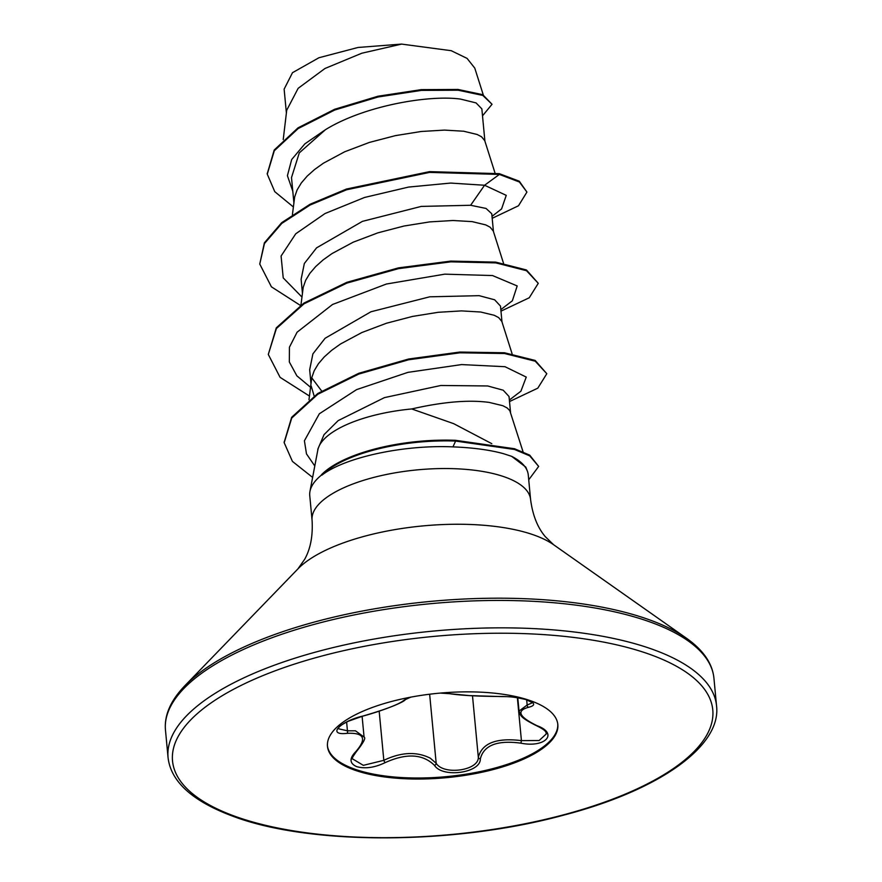 <?xml version="1.0" encoding="UTF-8"?>
<svg xmlns="http://www.w3.org/2000/svg" width="882" height="882" viewBox="0 0 882 882"><rect width="100%" height="100%" fill="white"/><g stroke="black" fill="none" stroke-linecap="round" stroke-linejoin="round"><path stroke-width="1.32" d="M363.108 715.997L348.544 721.156C343.341 723.681 340.154 725.688 338.997 727.176L338.082 728.675L347.442 730.803L355.468 730.814L364.068 737.054L362.105 716.316M352.469 758.829L363.329 765.344L383.824 760.328C401.134 752.081 416.602 751.354 430.218 758.156L436.182 763.294C443.745 775.576 478.882 770.559 478.32 757.263C482.123 743.118 496.489 737.572 521.427 740.626L539.134 740.527L546.421 733.813C545.418 732.446 547.898 731.321 536.719 725.798A2.062 0.915 112.9 0 0 537.171 725.765C558.747 733.581 545.153 748.09 520.909 743.173C497.349 739.998 483.821 745.224 480.337 758.829C480.933 772.897 442.698 778.343 434.495 765.389C422.886 753.912 406.459 752.985 385.214 762.61C374.508 767.704 364.961 769.027 356.571 766.59C349.526 763.393 349.217 758.465 355.655 751.795C367.144 738.62 364.255 732.479 346.99 733.35C326.384 735.731 340.022 721.211 363.307 715.952C385.963 709.326 399.502 704.101 403.912 700.275L410.604 697.188M557.777 724.045A115.696 42.391 -5.4 0 1 482.708 771.033A115.696 42.391 -5.4 0 1 353.605 768.751A115.696 42.391 -5.4 0 1 327.442 745.819M531.603 701.113A115.696 42.391 -5.4 0 1 557.832 724.552A115.696 42.391 -5.4 0 1 483.457 771.915A115.696 42.391 -5.4 0 1 353.704 769.777A115.696 42.391 -5.4 0 1 327.476 746.326A115.696 42.391 -5.4 0 1 401.861 698.974A115.696 42.391 -5.4 0 1 531.603 701.113M440.526 693.065L449.743 693.704C460.426 695.369 476.842 696.295 498.969 696.482C510.171 696.35 519.961 697.618 528.362 700.286C535.363 703.263 535.407 705.611 528.494 707.309C516.058 710.694 518.947 716.846 537.171 725.765M312.074 520.204L309.758 495.673A109.743 40.208 -5.4 0 1 309.968 491.384A109.743 40.208 -5.4 0 1 321.875 474.759L321.919 475.133C344.994 457.273 403.736 444.649 452.962 446.876C473.061 447.659 489.896 449.93 503.479 453.679L511.659 456.336A109.743 40.208 -5.4 0 1 527.26 470.845A109.743 40.208 -5.4 0 1 528.274 475.012L530.589 499.543A109.743 40.208 174.6 0 0 505.706 477.316A109.743 40.208 174.6 0 0 382.634 475.288A109.743 40.208 174.6 0 0 312.074 520.204C312.989 535.914 310.497 548.968 304.621 559.364L297.918 568.901L184.757 685.843C170.568 700.628 164.14 715.401 165.474 730.142L168.054 757.539C170.799 781.496 192.199 800.988 232.264 816.004C309.328 845.496 454.186 845.055 563.642 815.155C659.67 790.195 721.685 745.907 716.526 705.688A275.46 100.934 174.6 0 0 654.08 649.88A275.46 100.934 174.6 0 0 345.149 644.797A275.46 100.934 174.6 0 0 168.054 757.539M484.902 141.153L481.848 108.861L476.06 102.907L460.591 99.104C429.269 94.661 364.288 105.675 325.48 129.676L299.296 152.873L291.501 177.58L293.86 202.518M494.967 172.85L484.747 140.657L481.561 136.798L477.206 134.505L463.623 131.22L444.462 130.095L421.155 131.495L395.467 135.619L369.326 142.443L344.708 151.77L323.462 163.17L314.609 169.487L307.179 176.113L301.313 182.96L297.113 189.928L294.665 196.929L292.416 214.635M493.446 231.558L491.759 213.753L486.059 208.45L470.624 205.274L421.243 206.41L362.436 221.36L316.561 247.864L304.334 263.52L301.115 279.351M503.512 263.255L493.292 231.062L490.105 227.192L485.75 224.91L472.168 221.625L453.006 220.5L429.699 221.9L404.011 226.024L377.871 232.848L353.252 242.164L332.007 253.575L323.154 259.892L315.723 266.518L309.858 273.354L305.657 280.322L303.21 287.334L300.96 305.029M501.99 321.952L500.491 306.109L494.681 299.814L479.169 295.668L429.743 296.815L370.969 311.754L325.105 338.269L312.889 353.903L309.67 369.756L310.949 383.317M311.743 377.805L321.665 391.024M512.1 353.792L501.836 321.467L498.65 317.597L494.295 315.304L480.712 312.019L461.551 310.894L438.244 312.294L412.555 316.418L386.415 323.253L361.796 332.569L340.551 343.969L331.698 350.297L324.267 356.912L318.402 363.759L314.201 370.727L311.754 377.728L308.987 399.722M311.214 386.107L314.124 395.941M510.535 412.357L509.035 396.514L503.225 390.219L487.702 385.963L440.835 385.489L384.475 397.606L338.148 420.626L324.047 434.639L317.829 449.203M523.07 451.827L509.796 410.615L507.194 407.991L502.839 405.709L489.256 402.424C468.915 399.634 443.073 401.817 411.718 408.95A97.979 35.908 174.6 0 0 317.807 450.096L309.968 491.384M286.396 113.017L284.136 89.137L292.504 72.677L318.942 57.738L358.048 47.463L401.608 44.1L451.209 50.693L467.074 58.388L474.77 68.101L483.281 94.925M401.608 44.1L361.818 53.218L324.973 68.487L298.16 88.31L286.727 110.206L283.221 139.577M470.624 205.274L484.571 185.253L506.246 195.352L501.593 208.913L492.013 216.344M292.791 191.229L287.411 175.727L291.655 159.565L304.852 143.865L325.48 129.676M301.92 297.002L283.221 277.907L281.082 256.045L295.746 233.785L325.006 213.543L364.553 197.458L408.575 187.072L450.636 183.07L484.571 185.253L499.377 174.427L519.388 181.99L526.929 192.078L518.495 205.771L492.189 218.306M293.331 206.928L274.754 191.648L267.268 174.162L274.291 150.767L298.149 128.574L334.719 110.029L378.069 96.987L421.398 90.394L458.111 90.207L482.807 95.432L492.035 104.274L482.509 115.84M499.311 173.666L429.512 171.637L346.527 189.024L310.023 204.271L281.722 222.65L264.38 242.826L259.76 264.049L264.446 243.586L281.799 223.411L310.1 205.032L346.593 189.773L429.589 172.398L499.377 174.427L499.311 173.666L519.311 181.229L526.929 192.078M267.235 173.787L274.214 150.017L298.072 127.824L334.642 109.28L377.992 96.226L421.32 89.633L458.045 89.457L482.741 94.683L492.035 104.274M491.781 443.668L453.624 423.636L411.718 408.95M321.875 474.759L321.434 474.803A108.53 39.767 -5.4 0 1 455.542 440.305L514.493 448.74L529.685 455.123L538.659 466.424L529.751 455.873L514.57 449.489L455.608 441.066L455.542 440.305M527.26 470.845L525.782 467.107L511.659 456.336M500.822 309.637L512.354 300.795L517.194 285.944L492.498 275.548L444.771 274.159L386.393 284.026L332.503 304.499L297.069 332.227L289.428 347.21L289.34 361.984L296.848 375.82L311.467 388.047M509.377 400.031L520.909 391.2L526.256 377.077L505.011 366.714L461.595 364.575L407.925 372.358L356.582 389.623L319.328 413.79L304.411 440.791L306.484 453.888L314.797 465.994M259.76 264.049L271.413 286.826L300.387 305.415M500.976 311.148L529.255 297.763L538.263 283.309L526.532 270.719L495.794 262.88L450.812 261.844L398.51 268.635L346.935 283.078L304.014 303.816L276.375 328.578L268.293 354.443L280.101 377.364L309.428 396.029M509.52 401.553L537.8 388.168L546.807 373.714L535.242 361.201L504.548 353.517L459.853 352.811L408.675 359.768L358.853 374.045L317.862 394.232L291.733 418.046L284.191 442.72L292.438 461.418L312.625 477.416M528.726 479.808L538.659 466.424M538.263 283.309L526.455 269.969L495.717 262.13L450.735 261.094L398.432 267.885L346.858 282.317L303.948 303.066L276.309 327.828L268.293 354.443M546.807 373.714L535.165 360.44L504.471 352.767L459.776 352.061L408.609 359.018L358.787 373.284L317.796 393.471L291.666 417.296L284.158 442.345M321.919 475.133A108.53 39.767 -5.4 0 1 455.608 441.066L452.962 446.876M536.719 725.798C517.249 716.228 520.997 714.42 519.035 711.079L527.16 705.005L531.736 703.053M449.743 693.704A2.062 1.918 103.4 0 1 449.125 693.66L440.272 693.087M410.902 697.133L405.213 699.426A2.062 2.04 -150.1 0 1 403.912 700.275M405.213 699.426L405.312 699.294C406.426 701.223 384.541 710.231 363.219 716.019L363.307 715.952M346.615 722.071L347.442 730.803A2.062 1.268 84.1 0 1 346.99 733.35M528.494 707.309A2.062 1.621 -101.1 0 1 527.16 705.005L526.675 699.801M364.068 737.054C366.03 737.848 363.483 742.688 356.438 751.552L356.438 751.552A2.062 1.279 -134.1 0 1 355.655 751.795M379.172 711.157L383.824 760.328A2.062 0.595 62.4 0 0 385.214 762.61M520.909 743.173L521.427 740.626L517.37 697.728M429.644 694.222L436.182 763.294A2.062 1.577 142.4 0 1 434.495 765.389M480.337 758.829A2.062 1.687 -175.5 0 1 478.32 757.263L472.498 695.766M651.269 654.929A271.325 99.423 174.6 0 0 270.796 672.459A271.325 99.423 174.6 0 0 234.05 815.96A271.325 99.423 174.6 0 0 614.511 798.431A271.325 99.423 174.6 0 0 651.269 654.929M530.589 499.543C532.64 515.154 537.535 527.513 545.252 536.62L553.62 544.734L686.692 638.392C703.406 650.266 712.491 663.562 713.946 678.302A275.46 100.934 174.6 0 0 651.489 622.483A275.46 100.934 174.6 0 0 342.558 617.4A275.46 100.934 174.6 0 0 165.474 730.142M686.692 638.392A274.247 100.493 174.6 0 0 650.31 620.134A274.247 100.493 174.6 0 0 184.757 685.843M553.62 544.734A139.709 51.189 174.6 0 0 535.087 535.429A139.709 51.189 174.6 0 0 297.918 568.901M301.126 279.351L302.405 292.923M267.268 174.162L267.191 173.412M284.114 441.97L284.191 442.72M713.946 678.302L716.526 705.688M517.767 697.794L519.024 711.057M449.125 693.66L469.621 695.6L499.146 696.515C506.819 696.846 509.377 695.799 525.716 699.514L531.89 702.359M356.438 751.552C352.491 757.153 351.168 759.578 352.469 758.818L352.469 758.818"/></g></svg>
